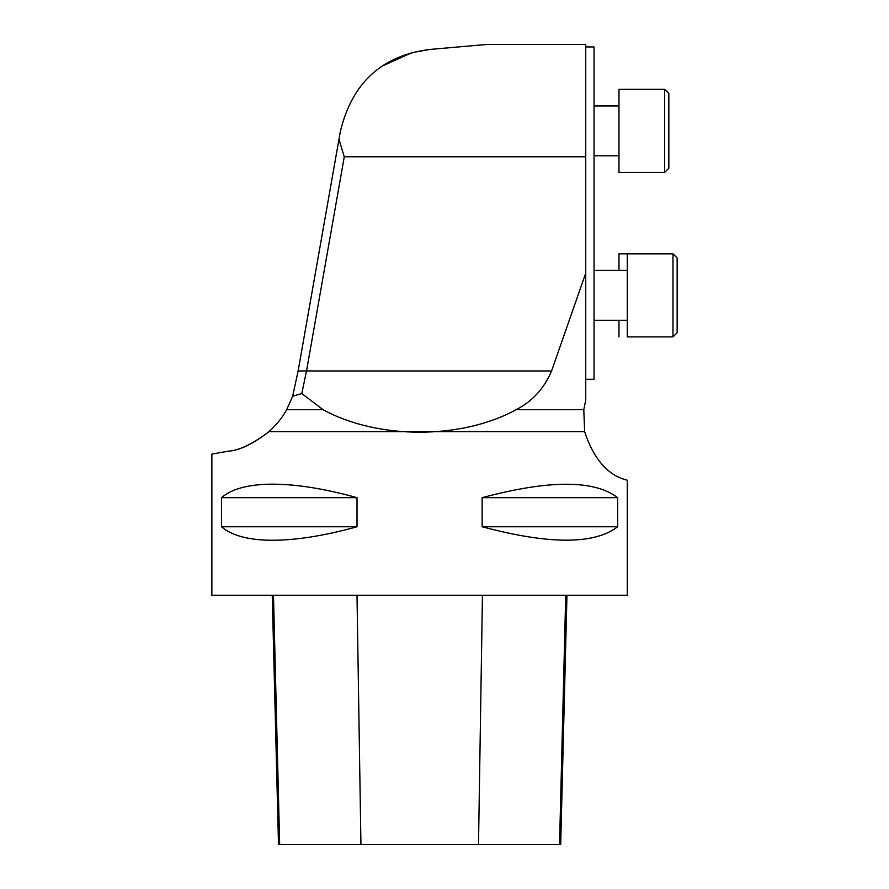 <?xml version="1.0" encoding="UTF-8"?>
<svg xmlns="http://www.w3.org/2000/svg" width="889" height="889" viewBox="0 0 889 889"><rect width="100%" height="100%" fill="white"/><g stroke="black" fill="none" stroke-linecap="round" stroke-linejoin="round"><path stroke-width="1.33" d="M516.131 409.685C461.769 439.51 378.225 439.855 323.018 409.685L301.793 393.538L306.516 370.969L344.276 156.775L338.965 139.362L340.365 131.439C352.088 82.777 381.914 55.44 429.865 49.44L486.839 44.45L585.74 44.45L585.74 273.123L551.58 370.969C544.19 388.426 532.378 401.339 516.131 409.685L583.784 409.685L584.651 431.654C600.786 481.238 630.268 479.104 627.29 480.649C630.334 479.138 600.775 481.227 584.651 431.654L268.989 431.654C252.876 444.033 239.363 450.534 228.484 451.145L211.86 454.079L211.86 595.297L627.29 595.297L627.29 480.649M268.989 484.194C293.703 483.772 323.04 488.261 357.011 497.673L357.011 526.755C323.04 536.167 293.703 540.656 268.989 540.234C247.075 539.69 231.251 535.2 221.505 526.755L221.505 497.673C231.251 489.228 247.075 484.738 268.989 484.194M228.484 451.145C239.13 450.512 252.632 444.011 268.989 431.654C276.501 424.853 282.402 417.53 286.669 409.685L323.018 409.685M617.644 497.673L617.644 526.755C594.397 544.657 549.224 544.657 482.138 526.755L482.138 497.673C549.224 479.771 594.397 479.771 617.644 497.673L482.138 497.673M301.793 393.538L292.648 396.261L298.126 370.969L551.58 370.969M338.965 139.362L298.126 370.969M292.648 396.261L286.669 409.685M583.784 409.685L585.74 400.05L585.74 273.123L585.74 379.281L594.052 379.281L594.052 46.939L585.74 46.939M344.276 156.775L585.74 156.775M429.865 49.44L411.94 52.673M411.896 52.684L384.015 65.286M627.29 320.284L594.052 320.284M677.14 257.977L677.14 332.753L672.984 336.898L672.984 253.821L677.14 257.977M618.977 270.434L618.977 253.821L627.29 253.821L627.29 336.898L672.984 336.898M618.977 155.786L594.052 155.786M668.828 93.478L668.828 168.254L664.672 172.399L664.672 89.322L668.828 93.478M664.672 89.322L618.977 89.322L618.977 172.399L664.672 172.399M618.977 320.284L618.977 336.898M272.245 595.297L278.501 844.55L560.692 844.55L566.96 595.297M357.011 526.755L221.505 526.755M357.011 497.673L221.505 497.673M617.644 526.755L482.138 526.755M279.668 844.55L273.479 595.297M360.934 844.55L357 595.297M478.504 844.55L482.449 595.297M559.537 844.55L565.726 595.297M627.29 270.434L594.052 270.434M627.29 253.821L672.984 253.821M618.977 105.935L594.052 105.935"/></g></svg>
